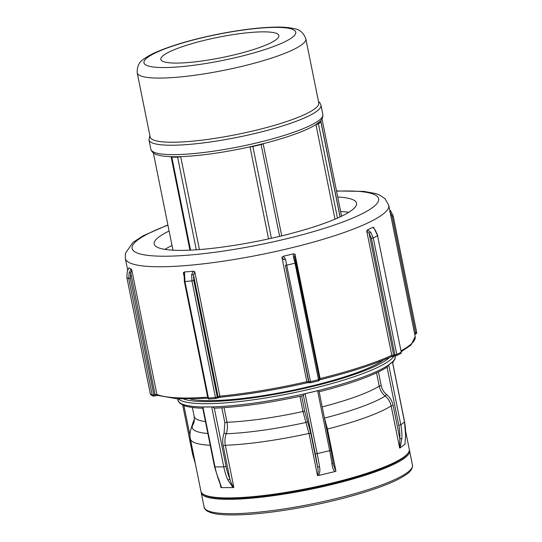 <?xml version="1.0" encoding="UTF-8"?>
<svg xmlns="http://www.w3.org/2000/svg" width="542" height="542" viewBox="0 0 542 542"><rect width="100%" height="100%" fill="white"/><g stroke="black" fill="none" stroke-linecap="round" stroke-linejoin="round"><path stroke-width="0.81" d="M194.409 419.264L193.23 421.886A1.633 0.556 -149.5 0 1 193.907 422.435M395.077 355.925L395.159 356.351A110.805 18.99 168.6 0 1 392.455 361.893L388.255 365.193A110.805 18.99 168.6 0 1 318.371 390.545L304.231 393.898A110.805 18.99 168.6 0 1 212.457 406.9L202.512 406.961A110.805 18.99 168.6 0 1 180.723 403.356A110.805 18.99 168.6 0 1 177.918 400.152L179.592 403.058L184.402 405.728C188.758 407.191 195.039 408.024 203.25 408.221M211.698 406.967L223.778 466.879L214.998 466.926L214.564 466.825L202.512 406.961A110.805 18.99 168.6 0 0 207.308 406.995A110.805 18.99 168.6 0 0 212.457 406.9L214.293 408.153L226.048 466.445L223.778 466.879A55.406 41.056 89.7 0 0 227.748 479.833A1.633 0.535 -22.9 0 0 229.903 479.02A53.766 39.844 -90.3 0 1 226.048 466.445M227.748 479.833L233.067 487.576L221.563 487.637L220.865 487.461L220.831 485.72M233.067 487.576L233.832 487.387C232.152 485.314 230.845 482.522 229.903 479.02L223.182 445.7L225.343 445.273C224.591 441.296 224.876 437.462 226.197 433.763C227.484 430.07 227.748 426.236 226.996 422.259L224.049 407.665M221.549 487.637L218.968 479.887A1.633 0.535 157.1 0 1 218.514 479.717L220.851 485.815M221.841 407.808L224.842 422.685L224.09 433.044A1.633 0.495 -159.8 0 0 226.197 433.763A102.181 17.513 -11.4 0 0 305.945 422.462L309.001 433.417L317.49 475.53C318.35 473.098 318.357 470.124 317.504 466.608L310.783 433.288L309.001 433.417A106.266 18.211 -11.4 0 1 225.343 445.273L233.832 487.387M317.598 390.768L329.678 450.68L317.192 453.64L315.261 453.803L303.432 395.511L304.231 393.898A110.805 18.99 168.6 0 0 311.359 392.252A110.805 18.99 168.6 0 0 318.371 390.545L319.143 391.758L330.877 450.104M331.989 463.871C332.165 467.008 333.154 469.575 334.956 471.574L335.945 471.154L333.506 465.009L330.918 450.151L329.678 450.68A55.406 10.623 76.7 0 1 331.989 463.871A1.633 0.671 -8.3 0 0 333.174 463.037L333.174 463.037A1.633 0.671 -8.3 0 0 333.113 462.909M333.506 465.009L333.161 463.166M334.956 471.574L318.588 475.456C319.909 472.712 320.214 469.839 319.502 466.838A1.633 0.671 171.7 0 1 317.504 466.608A53.766 10.305 76.7 0 0 315.261 453.803M318.588 475.456L317.49 475.53M335.945 471.154L327.449 429.04L324.455 418.072A102.181 17.513 -11.4 0 0 385.186 396.046C388.309 398.682 390.301 401.981 391.155 405.931L399.65 448.044L399.827 438.708L393.106 405.382L391.155 405.931A106.266 18.211 -11.4 0 1 327.449 429.04L326.711 429.278M310.783 433.288L307.456 421.229A1.633 0.84 -20 0 1 305.945 422.462L302.964 411.493A98.095 16.809 168.6 0 1 226.996 422.259L224.842 422.685M392.442 362.056L404.522 421.961A55.406 51.68 51.9 0 1 405.565 435.612A1.633 0.4 2.8 0 0 405.633 435.511A1.633 0.4 2.8 0 0 405.572 435.395M405.565 435.612L404.942 444.128L400.077 447.949L401.859 438.525A1.633 0.4 -177.2 0 1 399.827 438.708A53.766 50.155 51.9 0 0 398.817 425.456L400.816 424.874L388.736 364.969M404.935 444.135L405.633 435.511L404.488 421.784M400.077 447.949L399.65 448.044M387.063 367.164L388.255 365.193A110.805 18.99 168.6 0 0 390.586 363.513A110.805 18.99 168.6 0 0 392.455 361.893M393.106 405.382C392.164 401.039 389.983 397.408 386.554 394.495L385.186 396.046C382.076 393.39 380.098 390.084 379.237 386.134A98.095 16.809 168.6 0 1 322.199 406.913M405.68 431.473L409.285 449.372A106.266 18.211 168.6 0 1 408.322 452.794A106.266 18.211 168.6 0 1 309.807 488.01A106.266 18.211 168.6 0 1 203.636 494.453A106.266 18.211 168.6 0 1 203.162 494.162A106.266 18.211 168.6 0 1 200.947 491.377L190.357 438.864A106.266 18.211 -11.4 0 0 193.047 441.94A106.266 18.211 -11.4 0 0 210.215 445.26M409.346 450.084A106.266 18.211 168.6 0 1 409.569 450.761A106.266 18.211 168.6 0 1 319.163 487.482A106.266 18.211 168.6 0 1 203.914 495.842A106.266 18.211 168.6 0 1 201.224 492.773A106.266 18.211 168.6 0 1 201.163 492.061M383.336 360.091A105.27 18.042 168.6 0 1 289.11 390.992A105.27 18.042 168.6 0 1 190.269 399.02M128.739 268.276L127.282 271.257L126.855 277.497L150.351 394A1.382 1.348 124.3 0 0 150.9 394.84L152.952 395.999A1.382 1.328 -64.7 0 1 152.227 395.064A138.508 23.74 168.6 0 1 150.351 394L150.33 393.926M153.813 396.08A1.382 1.328 -64.7 0 1 152.952 395.999A1.382 1.382 0 0 0 153.86 396.094L153.813 396.08M207.681 397.184A134.355 23.028 168.6 0 1 156.895 394.434L153.853 394.922L153.86 396.094L155.29 395.755L153.901 396.06M310.573 382.74A137.126 23.502 -11.4 0 0 318.432 380.877L318.513 379.705A138.508 23.74 168.6 0 1 310.498 381.609L310.498 382.76A1.382 1.341 -60.6 0 1 308.899 381.737L307.002 381.67A134.355 23.028 168.6 0 1 219.856 396.161L217.267 396.974A1.382 1.131 64.2 0 1 216.387 398.411A1.382 0.725 -95.3 0 1 216.244 398.451A1.382 0.725 -95.3 0 1 215.438 397.415A138.508 23.74 168.6 0 1 208.44 398.011A1.382 0.793 85.6 0 0 209.293 399.041A1.382 0.793 85.6 0 0 209.456 399M370.653 232.186L369.116 233.304L371.399 238.324L394.888 354.834L396.737 354.4L373.248 237.891L370.653 232.186L367.469 229.889L366.717 230.946L369.116 233.304L393.641 354.942L391.805 355.369A1.382 1.091 65.7 0 1 391.263 356.711L395.721 355.87A1.382 1.382 0 0 0 396.188 355.742L400.524 353.648A1.382 1.159 -116.7 0 0 401.08 352.307A138.508 23.74 168.6 0 1 396.737 354.4A1.382 1.111 65.1 0 1 395.877 355.823A1.382 0.759 -94.9 0 1 395.721 355.87A1.382 0.759 -94.9 0 1 394.888 354.834L393.641 354.942A1.382 0.759 85.1 0 0 394.474 355.972A1.382 0.759 85.1 0 0 394.623 355.931M414.711 334.184L415.633 333.98L415.626 332.808L414.488 333.079M393.167 215.899L416.676 332.361L415.626 332.808L392.13 216.305L389.671 211.516M130.358 278.412L153.853 394.922L152.227 395.064L128.739 278.554L130.358 278.412L130.757 272.944L131.808 270.011L131.259 269.178L129.186 272.341L130.757 272.944L155.29 395.755L157.803 395.43M294.577 257.22L295.004 254.144L293.378 253.859L293.459 257.159A1.382 0.495 -17.7 0 1 294.618 257.294A1.382 0.495 -17.7 0 1 294.624 257.403L319.523 379.264L318.513 379.705L295.017 263.195L296.027 262.755L294.448 256.678M373.695 227.972L373.804 227.525L372.916 227.261L375.227 230.052L373.695 227.972M191.644 274.659L191.943 280.905L193.779 280.465L193.521 274.963L194.768 271.738L193.284 271.217L191.644 274.659A1.382 0.393 6.2 0 1 193.521 274.963L218.047 396.602A1.382 1.131 64.2 0 1 217.491 397.943L220.648 397.198A1.382 0.698 84.4 0 0 220.784 397.157A132.973 22.791 -11.4 0 0 307.029 382.815L309.455 382.537M193.779 280.465L217.267 396.974L215.438 397.415L191.943 280.905A138.508 23.74 -11.4 0 1 184.944 281.501L184.341 281.427L207.83 397.936L208.44 398.011L184.944 281.501L184.49 271.969A134.355 23.028 -11.4 0 0 193.284 271.217M184.653 275.248A1.382 0.393 -173.8 0 0 184.056 275.499A1.382 0.393 -173.8 0 0 184.056 275.512M184.49 271.969L183.338 272.714L184.111 273.717L184.334 281.42M293.459 257.159L295.017 263.195A138.508 23.74 -11.4 0 1 287.003 265.099L285.41 265.228L308.899 381.737L310.498 381.609L285.451 259.056A1.382 0.495 162.3 0 0 284.042 259.909L281.915 257.247L283.31 256.244A134.355 23.028 -11.4 0 0 293.378 253.859M367.462 229.889A134.355 23.028 -11.4 0 0 372.916 227.261M128.894 267.843A134.355 23.028 -11.4 0 0 129.978 268.534A134.355 23.028 -11.4 0 0 131.259 269.178M285.451 259.056L283.31 256.244M374.989 230.093L377.584 235.797L401.256 352.137A1.382 1.382 0 0 1 400.524 353.648M390.355 210.377A1.382 0.339 136.6 0 1 390.362 210.391L393.18 215.852L390.362 210.391A1.382 0.339 136.6 0 1 389.922 211.245M129.186 272.341L128.739 278.554A138.508 23.74 -11.4 0 1 126.855 277.497L150.324 393.966A1.382 1.382 0 0 0 150.9 394.84M171.448 156.685A86.009 14.742 168.6 0 0 180.689 156.631A2.886 0.495 168.6 0 1 177.613 157.133A87.729 15.034 168.6 0 1 171.821 157.166A2.886 0.495 168.6 0 1 171.15 156.99A2.886 0.495 168.6 0 1 171.448 156.685A86.009 14.742 168.6 0 1 161.028 155.737L157.261 154.816C153.975 154.003 151.841 152.133 150.859 149.213A87.729 15.034 168.6 0 0 239.835 146.611A87.729 15.034 168.6 0 0 322.863 114.531C323.086 117.6 321.846 120.155 319.136 122.18L316.013 124.491A86.009 14.742 168.6 0 1 315.932 124.545A86.009 14.742 168.6 0 1 263.148 143.691A2.886 0.495 168.6 0 1 261.115 144.511A87.729 15.034 168.6 0 1 252.877 146.469A2.886 0.495 168.6 0 1 250.004 146.814A86.009 14.742 168.6 0 1 180.689 156.631L199.429 249.564M268.575 238.9L250.004 146.814A86.009 14.742 168.6 0 0 263.148 143.691L281.732 235.858M319.909 121.476A2.886 0.495 168.6 0 1 320.959 121.645A2.886 0.495 168.6 0 1 320.878 121.801A87.729 15.034 168.6 0 1 318.432 123.725A2.886 0.495 168.6 0 1 315.932 124.545L335.003 219.164M164.897 249.381A103.217 17.69 168.6 0 1 172.031 245.506M340.661 211.502A103.217 17.69 168.6 0 1 348.736 212.308M305.83 38.78L318.771 102.926A86.009 14.742 168.6 0 1 245.594 132.648A86.009 14.742 168.6 0 1 152.316 139.416A86.009 14.742 168.6 0 1 150.141 136.93L137.201 72.777A86.009 14.742 -11.4 0 0 139.382 75.263A86.009 14.742 -11.4 0 0 232.66 68.495A86.009 14.742 -11.4 0 0 305.83 38.78C303.486 32.696 299.557 29.309 294.042 28.618C289.381 27.513 283.527 27.005 276.481 27.1C259.95 27.351 240.194 29.763 217.2 34.342C193.643 39.153 174.158 44.729 158.731 51.056C152.709 53.55 147.864 56.131 144.199 58.793C139.328 61.605 136.997 66.266 137.201 72.777M162.349 61.111A60.209 10.318 168.6 0 1 160.825 59.369A60.209 10.318 168.6 0 1 217.803 37.357A60.209 10.318 168.6 0 1 278.866 35.569A60.209 10.318 168.6 0 1 227.64 56.375A60.209 10.318 168.6 0 1 162.349 61.111M337.741 197.01A103.217 17.69 168.6 0 1 356.534 203.196A103.217 17.69 168.6 0 1 268.724 238.866A103.217 17.69 168.6 0 1 156.794 246.983A103.217 17.69 168.6 0 1 154.179 244.002A103.217 17.69 168.6 0 1 169.111 231.014M408.322 452.794L407.76 453.613A105.548 18.089 168.6 0 1 309.916 488.586A105.548 18.089 168.6 0 1 204.463 494.988A105.548 18.089 168.6 0 1 203.988 494.697L203.162 494.162M192.715 454.359L193.514 454.542M189.991 435.653L183.921 405.552M193.23 421.886L191.041 428.769M218.968 479.887A55.406 41.056 -90.3 0 1 214.998 466.926L202.918 407.022M224.09 433.044C222.654 437.109 222.349 441.33 223.182 445.7M220.038 483.362L220.865 487.461M319.502 466.838A55.406 10.623 -103.3 0 0 317.192 453.64L305.112 393.736M307.456 421.229L304.733 411.364L302.964 411.493L299.902 396.31M304.733 411.364L301.623 395.938M401.859 438.525A55.406 51.68 -128.1 0 0 400.816 424.874L404.589 421.859L392.51 361.948M405.125 443.742L405.03 443.261M387.069 367.198L398.817 425.456M386.554 394.495C383.743 392.117 381.954 389.149 381.189 385.592L379.237 386.134L376.561 372.855M381.189 385.592L378.438 371.968M190.357 438.864C189.402 434.128 190.256 429.42 192.911 424.738A102.181 17.513 -11.4 0 0 207.85 433.532M205.452 421.642A98.095 16.809 168.6 0 1 194.158 416.364C194.558 420.348 194.144 423.146 192.911 424.738M206.814 510.205A106.266 18.211 168.6 0 1 204.124 507.136C204.212 508.477 205.371 509.866 207.613 511.316L210.492 512.569C214.524 513.897 220.235 514.676 227.633 514.9C247.382 515.34 272.734 512.718 303.696 507.027C343.913 499.588 383.939 487.563 401.365 477.59C406.629 474.46 412.835 470.917 412.462 465.124A106.266 18.211 168.6 0 1 322.056 501.845A106.266 18.211 168.6 0 1 206.814 510.205M178.393 398.851A110.805 18.99 -11.4 0 0 180.059 400.077A110.805 18.99 -11.4 0 0 292.246 393.052A110.805 18.99 -11.4 0 0 393.871 356.047M389.515 357.49A109.091 18.699 168.6 0 1 289.238 391.636A109.091 18.699 168.6 0 1 183.569 399.014M131.808 270.011L156.895 394.434A1.382 1.321 112.8 0 0 157.668 395.389L176.997 398.783L207.938 398.262M155.33 395.721A2.771 0.474 168.6 0 1 157.647 395.375M285.41 265.228L308.567 381.548A1.382 1.341 119.4 0 0 309.211 382.442L309.543 382.632A1.382 1.382 0 0 0 310.539 382.774L318.486 380.884A1.382 1.382 0 0 0 319.523 379.264L296.013 262.809M281.915 257.247L307.07 382.828C276.644 389.705 247.836 394.495 220.648 397.198A1.382 0.698 84.4 0 1 219.856 396.161L194.768 271.738M307.097 382.801A2.771 0.474 168.6 0 1 309.34 382.483M217.681 397.828A2.771 0.474 168.6 0 1 220.513 397.191M391.453 356.595A2.771 0.474 168.6 0 1 394.332 355.958M366.717 230.946L391.805 355.369A134.355 23.028 168.6 0 1 320.092 378.567L319.983 379.746M295.004 254.144L320.092 378.567L319.421 378.777M401.182 351.765L410.951 345.098L415.199 336.609A134.355 23.028 168.6 0 1 400.992 350.83M401.256 352.137L377.584 235.797A138.508 23.74 -11.4 0 1 373.248 237.891L371.399 238.324M373.994 228.453L373.804 227.525M414.718 334.204L415.633 333.98A1.382 1.382 0 0 0 416.676 332.361L393.18 215.852L392.13 216.305M183.338 272.714L184.009 276.041M167.885 224.957L143.217 235.75L132.885 242.477L125.365 253.365L125.324 258.459A134.355 23.028 -11.4 0 0 128.732 262.348A134.355 23.028 -11.4 0 0 274.435 251.773A134.355 23.028 -11.4 0 0 388.736 205.35L415.199 336.609M177.613 157.133L196.299 249.794M190.567 250.119L171.821 157.166M261.115 144.511L279.638 236.359M271.393 238.27L252.877 146.469M320.878 121.801L340.058 216.922M337.463 218.101L318.432 123.725M149.836 135.425L148.969 139.822A87.729 15.034 -11.4 0 0 237.938 137.221A87.729 15.034 -11.4 0 0 320.966 105.134L322.863 114.531M145.92 65.013A77.411 13.265 168.6 0 1 241.793 30.23A77.411 13.265 168.6 0 1 271.82 47.174A77.411 13.265 168.6 0 1 145.92 65.013M336.562 191.184A125.751 21.551 168.6 0 1 318.906 230.011A125.751 21.551 168.6 0 1 135.27 252.091A125.751 21.551 168.6 0 1 167.932 225.187M182.688 405.05L192.654 454.467L195.391 463.844M214.564 466.825L218.514 479.717M395.159 356.351L395.023 358.926L392.665 362.713M319.109 391.819C351.419 383.567 374.163 375.301 387.34 367.015M303.493 395.524C269.699 402.943 239.964 407.15 214.28 408.16M192.356 407.442L194.158 416.364M201.224 492.773L204.124 507.136M409.569 450.761L412.462 465.124M177.647 398.817L177.918 400.152M207.83 397.936A1.382 1.382 0 0 0 209.293 399.041L216.244 398.451A1.382 1.382 0 0 0 216.719 398.323L217.491 397.943M319.502 379.901L320.051 379.752C349.624 372.395 373.363 364.712 391.263 356.711M125.324 258.459L127.695 270.207M377.767 235.635L375.227 230.045M128.766 268.324L127.282 271.257L126.828 277.463M171.15 156.99L189.937 250.153M340.159 216.875L320.959 121.645M321.995 118.922L341.602 216.183M153.366 152.925L172.973 250.187M148.969 139.822L150.859 149.213M320.966 105.134L320.017 102.98L318.466 101.429M388.736 205.35L385.01 198.636L379.325 194.91L375.64 193.562L364.082 191.414L336.514 190.953"/></g></svg>
